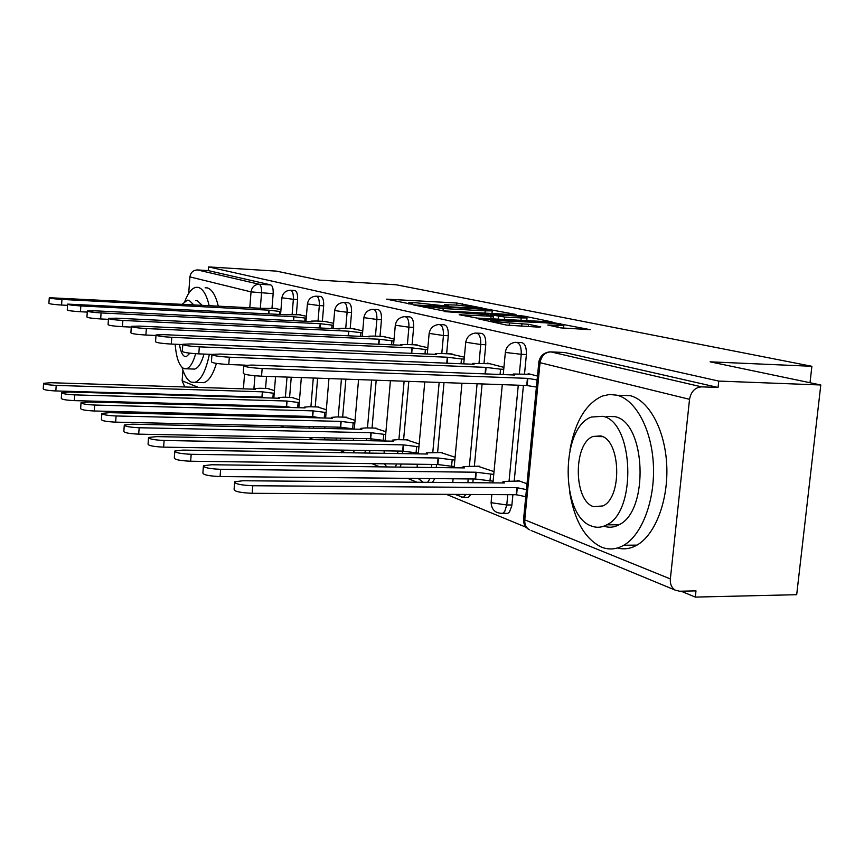 <?xml version="1.0" encoding="UTF-8"?>
<svg xmlns="http://www.w3.org/2000/svg" width="864" height="864" viewBox="0 0 864 864"><rect width="100%" height="100%" fill="white"/><g stroke="black" fill="none" stroke-linecap="round" stroke-linejoin="round"><path stroke-width="1.3" d="M482.566 308.092L456.667 303.005L386.586 299.16L411.167 304.128L412.808 304.128L408.607 302.767L416.07 302.789L447.206 306.126L448.783 306.126L444.377 304.744L457.175 305.089L482.566 308.092M505.559 513.346L507.827 513.346L509.458 512.039L511.801 505.85L511.898 504.986L506.779 504.976L504.706 511.553L502.708 513.346L500.688 513.443M466.398 497.405L468.288 497.416L470.902 494.478M560.833 327.888L590.252 329.67L554.072 322.769L478.721 318.935L506.725 325.112L539.05 327.164L540.756 326.862L528.487 324.292L509.436 322.92C497.437 322.056 491.195 321.181 490.73 320.296L545.141 322.801C557.096 323.676 563.339 324.551 563.836 325.436L547.83 325.037L560.833 327.888M208.526 266.911L276.426 271.123L319.507 280.141L396.155 284.764L811.89 366.293L710.1 361.832L820.8 384.988L718.751 381.078L208.526 266.911L208.246 270.594L197.467 269.935L259.189 284.256C260.95 285.163 261.738 288.079 261.533 293.026L260.323 308.254M514.35 314.712L516.002 314.474L484.801 308.707L413.154 304.862L443.47 310.867L514.35 314.712M524.34 316.159L552.064 321.926L477.133 318.082L459.205 314.744L493.344 316.321L485.471 314.528L444.269 311.58L518.238 315.49L524.34 316.159L524.254 317.012M820.8 384.988L796.694 594.691L695.304 597.089L681.037 591.192M254.092 415.022L257.288 416.34M280.368 425.866L284.483 427.561M308.599 437.519L313.783 439.646M339.034 450.068L345.416 452.704M371.909 463.633L379.706 466.852M407.56 478.343L416.966 482.231M446.332 494.348L526.122 527.278M718.751 381.078L718.06 387.461L701.611 386.856C695.045 387.396 691.027 391.554 689.537 399.319L670.356 578.923C669.989 584.107 671.63 587.855 675.281 590.155L679.633 591.224L695.984 590.868L695.304 597.089M208.246 270.594L270.778 284.926C272.57 285.833 273.359 288.749 273.154 293.684L271.987 308.189M266.522 376.369L265.561 388.444M264.157 405.864L264.092 406.771M184.777 386.975L182.131 380.808L182.93 370.256M188.687 293.425L189.918 276.901C190.685 272.452 193.201 270.13 197.467 269.935M306.396 316.246L298.501 314.647M299.506 399.859L291.719 397.44M333.59 323.287L324.659 321.43M326.322 409.752L317.509 406.966M362.75 330.836L352.642 328.687M355.061 420.358L345.092 417.161M394.092 338.947L382.655 336.474M385.927 431.741L374.663 428.09M427.864 347.684L414.914 344.855M419.18 444.01L406.436 439.83M464.357 357.134L449.701 353.873M455.101 457.261L440.683 452.488M503.928 367.373L487.372 363.085L487.318 363.636M494.024 471.625L477.684 466.171M537.484 376.056L528.174 373.648L528.12 374.22M527.018 483.797L517.86 480.416L517.806 481M517.223 342.382L520.679 342.544C524.664 342.619 526.576 346.615 526.403 354.51L524.513 374.08M523.422 385.398L514.22 480.967M512.892 494.705L511.898 504.986M477.025 333.126L480.611 333.299C484.229 333.461 485.946 337.273 485.762 344.747L484.002 363.496M482.09 383.94L474.379 466.128M473.18 478.969L472.824 482.706M439.96 324.583L443.621 324.767C446.915 324.994 448.47 328.644 448.286 335.75L446.645 353.743M444.01 382.601L437.627 452.444M436.525 464.497L436.244 467.554M405.68 316.688L409.374 316.883C412.398 317.142 413.813 320.663 413.629 327.424L412.085 344.725M408.812 381.37L403.607 439.776M402.602 451.127L402.376 453.622M373.874 309.366L377.579 309.571C380.365 309.863 381.661 313.232 381.467 319.702L380.02 336.355M376.196 380.225L372.038 428.036M371.077 438.988L370.926 440.748M344.282 302.562L347.987 302.756C350.557 303.08 351.745 306.331 351.562 312.509L350.19 328.579M345.881 379.156L342.652 417.096M341.755 427.658L341.647 428.836M316.688 296.201L320.371 296.417C322.747 296.741 323.849 299.873 323.665 305.813L322.369 321.322M317.628 378.162L315.23 406.912M314.388 417.064L314.323 417.755M290.898 290.272L294.538 290.477C296.752 290.822 297.767 293.846 297.583 299.549L296.363 314.539M291.233 377.244L289.591 397.375M288.079 415.876L283.835 416.232L283.759 416.999M811.89 366.293L810.011 382.73M280.962 309.668L273.996 308.286M274.428 390.604L267.559 388.508M432.464 482.36L434.83 478.602M400.108 467.111L401.263 464.022M369.349 453.092L369.997 450.587M340.459 440.165L340.837 438.156M313.373 428.198L313.589 426.611M287.96 417.107L288.036 416.329M718.06 387.461L564.7 352.512M487.663 309.517L420.952 305.694L443.2 308.534L485.233 310.846L492.232 310.856L487.663 309.517M521.197 317.93L527.018 317.93C526.468 317.11 520.517 316.289 509.177 315.468L491.022 314.831L504.652 317.045L521.197 317.93L520.96 320.393M264.794 397.818L261.943 397.094L262.364 391.824L274.212 393.314M268.855 388.552L259.783 388.26L254.74 388.627L255.452 389.221L50.954 382.72L43.61 383.303C44.129 384.286 48.33 384.988 56.203 385.398L262.364 391.824M261.943 397.094L55.825 390.949C47.952 390.55 43.762 389.837 43.243 388.832L43.589 383.519M276.07 308.405L261.889 308.34L49.28 297.713C49.831 298.339 54.054 298.912 61.96 299.43L268.898 310.187L279.86 311.461L279.623 314.41M67.554 305.348L61.582 305.046C53.676 304.538 49.453 303.955 48.902 303.296L49.27 297.842M280.811 311.504L279.86 311.461M268.898 310.187L268.607 313.848M291.2 407.516L286.362 406.48L286.805 401.026L299.279 402.602M293.058 397.483L283.738 397.202L278.651 397.591L279.428 398.25L69.163 392.008L61.679 392.634C62.176 393.703 66.539 394.448 74.768 394.88L286.805 401.026M286.362 406.48L74.38 400.626C66.15 400.205 61.787 399.449 61.29 398.358L61.657 392.893M320.436 417.906L312.455 416.491L312.919 410.864L326.095 412.517M318.881 407.009L309.323 406.739L304.193 407.16L305.035 407.894L88.668 401.965L81.043 402.646C81.518 403.812 86.065 404.6 94.684 405.043L312.919 410.864M312.455 416.491L94.273 410.994C85.655 410.562 81.108 409.752 80.633 408.564L81.022 402.948M300.629 314.755L286.211 314.744L67.64 304.117C68.18 304.798 72.576 305.413 80.838 305.942L293.684 316.721L305.078 318.049L304.819 321.235M87.264 312.088L80.438 311.753C72.176 311.224 67.781 310.608 67.252 309.906L67.63 304.279M306.245 318.114L305.078 318.049M293.684 316.721L293.36 320.663M326.84 321.538L316.44 321.019L311.31 321.116L312.174 321.602L94.964 310.813L87.34 310.997C87.847 311.731 92.437 312.379 101.088 312.93L320.177 323.708L332.046 325.102L331.754 328.536M108.443 319.324L100.678 318.956C92.016 318.406 87.437 317.747 86.929 316.98L87.329 311.18M333.439 325.177L332.046 325.102M320.177 323.708L319.82 327.964M182.023 367.351C184.367 375.516 187.434 380.43 191.225 382.115L194.767 382.385C201.053 380.279 205.924 370.915 209.369 354.294M209.153 305.575C206.561 294.851 202.964 288.792 198.374 287.399L196.052 287.291C191.83 288.176 188.093 292.874 184.831 301.385M200.653 382.579L203.753 382.676C208.71 381.262 212.933 374.836 216.421 363.398M218.268 306.05C215.644 295.348 212.015 289.3 207.371 287.906L205.146 287.788M195.599 300.629L197.37 300.726L201.992 305.197M204.012 354.078C201.506 363.01 198.385 368.021 194.648 369.101L192.499 369.014M175.187 344.239C176.256 357.923 179.172 366.055 183.946 368.626L186.343 368.798C190.048 367.708 193.147 362.675 195.642 353.7M193.644 304.765L189.065 300.283L187.294 300.197L182.369 304.171M179.518 344.423C180.5 351.281 182.282 355.32 184.853 356.519L186.332 356.616L189.929 353.182M569.657 492.07C574.474 520.754 585.079 539.104 601.474 547.117C608.926 550.076 616.378 549.45 623.808 545.238C642.049 534.859 655.139 500.191 653.389 464.8C651.737 429.376 635.71 399.784 617.015 395.194L609.574 394.47L602.23 396.079C585.857 403.661 575.1 421.654 569.927 450.047M617.436 547.992C624.002 549.72 630.504 548.759 636.952 545.13C655.344 534.784 668.52 500.245 666.727 464.983C665.064 429.7 648.896 400.205 630.04 395.626L619.499 395.28M606.431 416.416L614.822 416.642C645.862 421.859 649.523 511.164 618.937 524.794C613.969 527.483 608.98 527.926 603.958 526.144M591.613 526.068C596.689 527.99 601.754 527.58 606.798 524.826C637.168 511.153 633.56 421.535 602.759 416.308L591.451 417.031C560.369 427.432 560.369 516.283 591.613 526.068M600.761 435.931L593.039 436.45C573.102 443.502 573.491 500.882 593.59 506.66L602.921 505.937C622.555 497.524 620.687 439.819 600.761 435.931M354.316 428.976L340.394 427.216L340.891 421.394L354.823 423.144M346.507 417.193L336.679 416.956L331.517 417.388L332.435 418.208L109.62 412.657L101.855 413.392C102.298 414.655 107.05 415.519 116.089 415.973L340.891 421.394M340.394 427.216L115.657 422.14C106.618 421.697 101.866 420.822 101.434 419.537L101.833 413.748M385.15 440.597L370.386 438.739L370.915 432.702L385.679 434.538M376.121 428.123L366.012 427.896L360.828 428.36L361.832 429.278L132.181 424.181L124.297 424.969C124.686 426.352 129.643 427.28 139.169 427.745L370.915 432.702M370.386 438.739L138.704 434.149C129.19 433.696 124.232 432.756 123.833 431.341L124.265 425.39M418.36 453.092L402.667 451.127L403.218 444.863L418.921 446.818M407.938 439.862L397.548 439.657L392.342 440.143L393.444 441.18L156.557 436.622L148.543 437.476C148.867 438.988 154.062 439.992 164.117 440.478L403.218 444.863M402.667 451.127L163.631 447.142C153.576 446.666 148.381 445.651 148.057 444.096L148.5 437.983M354.888 328.806L344.196 328.288L339.034 328.385L339.984 328.936L116.284 318.179L108.518 318.373C108.994 319.183 113.778 319.874 122.872 320.447L348.559 331.193L360.925 332.662L360.612 336.377M131.296 327.1L122.429 326.689C113.335 326.128 108.551 325.426 108.076 324.583L108.497 318.6M362.588 332.737L360.925 332.662M348.559 331.193L348.17 335.794M384.977 336.582L373.982 336.074L368.788 336.193L369.824 336.798L139.244 326.095L131.35 326.333C131.782 327.208 136.782 327.953 146.362 328.558L379.048 339.228L391.954 340.772L391.597 344.812M155.995 335.491L145.886 335.038C136.318 334.444 131.317 333.698 130.885 332.78L131.328 326.603M393.919 340.87L391.954 340.772M379.048 339.228L378.605 344.228M417.312 344.952L405.994 344.444L400.799 344.585L401.933 345.265L164.063 334.67L156.038 334.93C156.406 335.891 161.644 336.69 171.763 337.327L411.869 347.89L425.369 349.52L424.98 353.905M182.693 344.552L171.266 344.066C161.147 343.451 155.909 342.641 155.542 341.636L156.006 335.254M427.691 349.618L425.369 349.52M411.869 347.89L411.383 353.333M454.237 466.582L437.508 464.508L438.102 458.006L454.842 460.069M442.238 452.52L426.33 452.855L427.529 454.021L182.963 450.101L174.83 451.019C175.068 452.693 180.522 453.784 191.182 454.291L438.102 458.006M437.508 464.508L190.652 461.225C179.993 460.728 174.55 459.626 174.323 457.909L174.787 451.624M452.174 353.981L440.532 353.484L435.326 353.635L436.568 354.402L190.966 343.948L182.822 344.25C183.103 345.308 188.611 346.172 199.325 346.842L447.304 357.232L461.462 358.96L461.02 363.766M211.961 354.391L198.796 353.873C188.082 353.214 182.574 352.328 182.293 351.238L182.79 344.639M464.173 359.068L461.462 358.96M447.304 357.232L446.764 363.182M493.117 481.194L475.222 478.991L475.859 472.219L493.754 474.412M479.293 466.193L463.082 466.582L464.4 467.91L211.68 464.756L203.44 465.728C203.558 467.586 209.282 468.785 220.633 469.325L475.859 472.219M475.222 478.991L220.072 476.561C208.721 476.032 202.997 474.822 202.889 472.91L203.386 466.474M489.866 363.733L472.684 363.409L474.055 364.284L220.223 354.046L211.982 354.391C212.144 355.558 217.933 356.497 229.349 357.199L485.698 367.362L500.569 369.187L500.072 374.458M245.311 365.159L228.776 364.532C217.372 363.841 211.583 362.891 211.421 361.67L211.939 354.856M503.744 369.306L500.569 369.187M485.698 367.362L485.082 373.896M525.766 496.692L516.186 494.716L516.866 487.663L526.457 489.618M519.469 481.01L502.967 481.453L504.414 482.976L243.011 480.751L234.684 481.777C234.63 483.851 240.667 485.179 252.796 485.741L516.866 487.663M516.186 494.716L252.191 493.301C240.073 492.75 234.036 491.4 234.101 489.283L234.619 482.695M530.755 374.317L513.238 374.015L514.75 375.019L252.169 365.072L243.842 365.45C243.853 366.746 249.955 367.772 262.159 368.528L527.418 378.356L537.116 379.89M536.414 387.072L526.727 385.506L261.544 376.196C249.35 375.451 243.248 374.414 243.238 373.064L243.799 366.023M527.418 378.356L526.727 385.506M689.537 399.319L540.043 362.686L524.761 519.847L670.356 578.923M273.154 293.684L251.035 291.881L189.918 276.901M254.956 375.775L253.886 389.167M253.282 396.835L253.228 397.472M252.59 405.54L252.515 406.458M242.741 397.159L242.795 396.522M243.4 388.832L244.555 374.177M249.793 307.703L251.035 291.881C251.878 287.021 254.599 284.472 259.189 284.256L270.778 284.926M182.131 380.808L198.385 387.407M219.132 395.82L220.828 396.511M526.403 354.51L521.24 354.283L519.361 373.885M518.27 385.214L509.08 480.913M507.762 494.672L506.779 504.976L492.199 502.859L491.195 501.444L491.843 494.586M485.762 344.747L480.762 344.52L479.002 363.29M477.09 383.767L469.4 466.063M468.202 478.926L467.856 482.663M448.286 335.75L443.437 335.513L441.796 353.538M439.16 382.439L432.799 452.358M431.698 464.432L431.417 467.5M413.629 327.424L408.91 327.186L407.376 344.509M404.114 381.208L398.92 439.69M397.904 451.051L397.688 453.546M381.467 319.702L376.888 319.464L375.44 336.139M371.628 380.063L367.47 427.928M366.541 438.664L366.368 440.662M351.562 312.509L347.101 312.282L345.73 328.363M341.431 379.004L338.213 416.988M337.349 427.151L337.208 428.728M323.665 305.813L319.324 305.575L318.028 321.106M313.297 378.011L310.91 406.782M310.111 416.437L310.003 417.647M297.583 299.549L293.36 299.311L292.14 314.323M287.021 377.093L285.379 397.246M284.634 406.426L284.558 407.333M283.867 415.768L276.545 415.584M290.336 290.239C292.529 290.574 293.544 293.609 293.36 299.311L281.923 297.788C282.798 293.112 285.606 290.585 290.336 290.239M316.051 296.168C318.416 296.503 319.507 299.635 319.324 305.575L307.411 303.955C308.318 299.149 311.202 296.557 316.051 296.168M309.269 426.514L309.064 428.112M343.548 302.519C346.097 302.832 347.285 306.083 347.101 312.282L334.67 310.554C335.621 305.618 338.58 302.94 343.548 302.519M336.398 438.059L336.031 440.078M373.01 309.323C375.786 309.614 377.071 312.995 376.888 319.464L363.884 317.628C364.878 312.563 367.924 309.798 373.01 309.323M365.44 450.511L364.792 453.017M404.676 316.645C407.689 316.904 409.104 320.414 408.91 327.186L395.302 325.22C396.338 320.026 399.46 317.164 404.676 316.645M396.565 463.968L395.42 467.046M438.782 324.529C442.076 324.745 443.621 328.406 443.437 335.513L429.149 333.396C430.229 328.072 433.447 325.123 438.782 324.529M430.002 478.559L427.648 482.317M475.632 333.05C479.228 333.212 480.946 337.036 480.762 344.52L465.739 342.23C466.873 336.787 470.167 333.72 475.632 333.05M465.934 494.446L463.331 497.394L461.624 497.448M515.549 342.306C519.523 342.382 521.424 346.378 521.24 354.283L506.488 352.577L505.408 351.799C506.596 346.226 509.976 343.062 515.549 342.306M565.834 352.566L550.865 351.896L701.611 386.856M549.277 351.94L550.865 351.896C544.914 352.318 541.307 355.914 540.043 362.686L538.866 361.811C540.119 356.108 543.596 352.814 549.277 351.94M523.552 519.178C523.336 523.962 525.28 527.504 529.394 529.783C526.036 527.71 524.502 524.394 524.761 519.847L523.67 518.216L538.823 362.308M675.281 590.155L531.058 530.474M242.104 405.248L242.093 406.166M242.428 405.259L249.577 406.372M445.673 306.007L445.738 305.413M409.806 304.031L409.86 303.415M388.886 299.765L388.94 299.171M456.473 305.046L456.667 303.005M462.154 305.435L462.326 303.61M415.465 305.489L415.519 304.873M490.59 310.111L490.666 309.344M421.157 306.709L421.232 305.845M424.04 307.336L424.116 306.461M442.984 310.835L443.2 308.534M485.017 313.114L485.233 310.846M461.516 315.392L461.57 314.744M490.838 318.805L491.076 316.321M518.162 316.213L518.238 315.49M490.946 315.673L491.022 314.831M498.172 319.194L498.431 316.364M504.414 319.518L504.652 317.045M549.968 325.642L550.033 325.026M557.863 327.272L558.047 325.447M509.188 325.49L509.436 322.92M521.705 326.279L521.964 323.568M528.26 326.614L528.487 324.292M481.021 319.583L481.086 318.924M554.008 323.525L554.072 322.769M560.358 324.335L560.444 323.46M262.17 397.181L262.591 391.91M272.873 398.056L273.262 393.293M55.825 390.949L56.203 385.398M269.125 310.241L268.834 313.859M61.96 299.43L61.582 305.046M286.61 406.566L287.053 401.112M297.702 407.689L298.123 402.57M74.38 400.626L74.768 394.88M312.714 416.588L313.178 410.962M324.238 418.003L324.702 412.484M94.273 410.994L94.684 405.043M293.933 316.786L293.609 320.674M80.838 305.942L80.438 311.753M320.447 323.773L320.09 327.974M101.088 312.93L100.678 318.956M340.675 427.324L341.161 421.502M352.663 428.944L353.16 423.101M115.657 422.14L116.089 415.973M370.688 438.847L371.207 432.81M383.195 440.554L383.724 434.506M138.704 434.149L139.169 427.745M402.991 451.256L403.542 444.992M416.059 453.06L416.621 446.774M163.631 447.142L164.117 440.478M348.84 331.268L348.462 335.804M122.872 320.447L122.429 326.689M379.35 339.314L378.918 344.239M146.362 328.558L145.886 335.038M412.193 347.976L411.718 353.344M171.763 337.327L171.266 344.066M437.854 464.638L438.448 458.136M451.537 466.549L452.142 460.026M190.652 461.225L191.182 454.291M447.66 357.329L447.131 363.204M199.325 346.842L198.796 353.873M475.6 479.131L476.237 472.36M489.953 481.162L490.601 474.379M220.072 476.561L220.633 469.325M486.086 367.459L485.482 373.907M229.349 357.199L228.776 364.532M516.596 494.878L517.277 487.825M252.191 493.301L252.796 485.741M527.839 378.475L527.148 385.625M262.159 368.528L261.544 376.196M272.484 415.487L272.635 416.718M273.1 407.02L273.175 406.112M273.823 398.077L275.551 376.693M280.573 314.464L281.912 297.929M468.288 497.416L463.331 497.394L454.993 494.392M507.827 513.346L502.708 513.346C495.288 513.4 491.411 509.695 491.087 502.243M297.518 426.254L297.896 427.864M298.069 417.355L298.166 416.135M298.858 407.722L301.342 377.59M305.975 321.289L307.39 304.117M324.356 437.821L325.102 439.873M324.745 428.458L324.886 426.87M325.631 418.036L328.946 378.562M333.148 328.601L334.649 310.748M353.225 450.306L354.564 452.855M353.333 440.413L353.506 438.404M354.305 429.116L358.56 379.609M362.275 336.452L363.874 317.844M384.372 463.806L386.802 466.938M384.026 453.33L384.253 450.824M385.106 441.029L390.42 380.722M393.563 344.898L395.28 325.469M418.144 478.451L423.241 482.285M417.074 467.316L417.355 464.238M418.295 453.87L424.775 381.931M427.291 354.002L429.116 333.698M452.758 482.533L453.114 478.775M454.129 467.78L461.948 383.238M463.73 363.874L465.707 342.587M492.955 482.879L502.286 384.653M503.237 374.587L505.364 352.22M204.606 395.388L206.28 396.079M227.47 404.849L229.846 405.832M444.269 305.867L444.355 305.024M408.51 303.89L408.586 303.048M420.865 306.644L420.941 305.759M491.983 313.492L492.232 310.856M493.096 318.924L493.344 316.321M526.759 320.695L527.018 317.93M490.45 315.565L490.536 314.69M563.555 328.288L563.836 325.436M490.601 321.646L490.698 320.63M194.767 382.385L203.753 382.676M194.648 369.101L186.343 368.798M623.808 545.238L636.952 545.13M618.937 524.794L606.798 524.826M602.608 436.655L593.039 436.45M426.222 454L426.276 453.427M462.964 467.888L463.018 467.251M502.816 482.965L502.891 482.263"/></g></svg>
